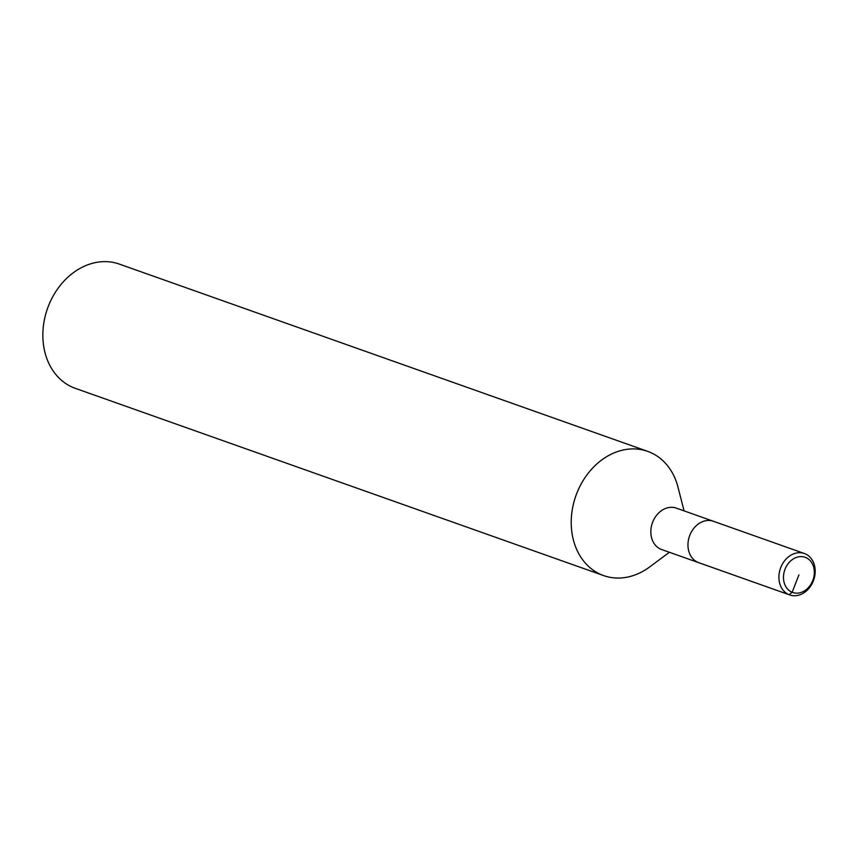 <?xml version="1.0" encoding="UTF-8"?>
<svg xmlns="http://www.w3.org/2000/svg" width="857" height="857" viewBox="0 0 857 857"><rect width="100%" height="100%" fill="white"/><g stroke="black" fill="none" stroke-linecap="round" stroke-linejoin="round"><path stroke-width="1.29" d="M684.068 510.868L677.983 487.13A65.903 52.845 109.5 0 0 649.499 452.057A65.903 52.845 109.5 0 0 647.678 451.36A65.903 52.845 109.5 0 0 575.85 495.86A65.903 52.845 109.5 0 0 603.703 575.615A65.903 52.845 109.5 0 0 649.713 566.906L669.392 552.283M676.923 508.351A21.971 17.611 109.5 0 0 676.312 508.126A21.971 17.611 109.5 0 0 652.37 522.963A21.971 17.611 109.5 0 0 661.658 549.541L789.715 594.929A21.971 17.611 109.5 0 0 813.518 580.478A21.971 17.611 109.5 0 0 804.991 553.751A21.971 17.611 109.5 0 0 804.391 553.515A21.971 17.611 109.5 0 0 780.448 568.352A21.971 17.611 109.5 0 0 789.726 594.94M647.688 451.36L119.305 264.085A65.903 52.845 109.5 0 0 47.478 308.584A65.903 52.845 109.5 0 0 75.32 388.339M804.391 553.515L713.442 521.281A21.971 17.611 109.5 0 1 714.042 521.517A21.971 17.611 109.5 0 0 713.442 521.281A21.971 17.611 109.5 0 0 689.499 536.118A21.971 17.611 109.5 0 0 698.776 562.695A21.971 17.611 109.5 0 1 689.499 536.118A21.971 17.611 109.5 0 1 713.442 521.281L676.312 508.126M805.655 557.478A18.672 14.976 109.5 0 0 783.512 578.7A18.672 14.976 109.5 0 0 807.54 588.47A18.672 14.976 109.5 0 0 805.655 557.478M798.906 574.886L792.157 592.283L789.104 594.704L698.155 562.46M75.277 388.328L603.649 575.593"/></g></svg>
